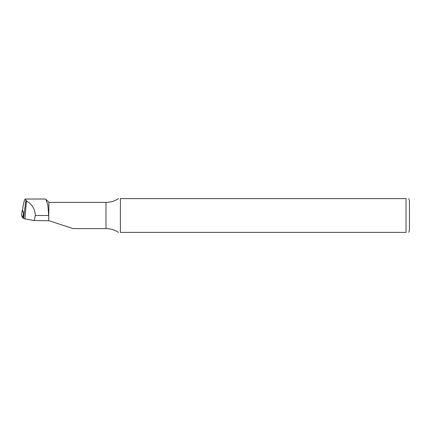 <?xml version="1.0" encoding="UTF-8"?>
<svg xmlns="http://www.w3.org/2000/svg" width="431" height="431" viewBox="0 0 431 431"><rect width="100%" height="100%" fill="white"/><g stroke="black" fill="none" stroke-linecap="round" stroke-linejoin="round"><path stroke-width="0.65" d="M34.324 220.553L35.32 215.5C35.056 209.067 32.099 204.224 26.447 200.975L25.294 199.025L45.282 199.025L45.88 199.327L47.841 204.967L48.703 215.5L48.703 220.742L34.324 220.553L24.89 218.916A4.477 0.776 180 0 1 23.592 218.431L23.032 217.294L23.57 212.526L22.514 210.398L22.886 207.408M25.294 199.025C24.61 199.241 23.818 201.967 22.908 207.214L22.897 207.3M408.766 198.616L409.45 200.668L409.45 230.332L408.766 232.384M406.029 198.616C409.962 198.616 409.962 198.616 406.029 198.616L120.394 198.616L120.394 232.384L406.029 232.384C409.962 232.384 409.962 232.384 406.029 232.384L406.029 198.616M120.394 232.384C117.997 232.384 117.997 232.384 120.394 232.384M118.53 198.616C114.716 201.099 110.53 202.349 105.978 202.381L105.978 228.619C110.53 228.651 114.716 229.901 118.53 232.384M120.394 198.616C117.997 198.616 117.997 198.616 120.394 198.616M48.703 220.742L48.935 202.381L105.978 202.381M48.935 220.71L73.151 228.613L105.978 228.619M23.57 212.526L22.654 217.844L23.371 217.984M23.322 212.488L22.218 210.263L22.536 210.215M21.555 215.586L22.654 217.844M23.592 218.431L25.838 200.34M22.514 210.398L22.908 207.214M24.89 218.916L26.447 200.975M48.703 215.5L35.32 215.5M22.218 210.263L21.555 215.619L22.218 210.258M48.935 202.381L45.88 199.327"/></g></svg>
